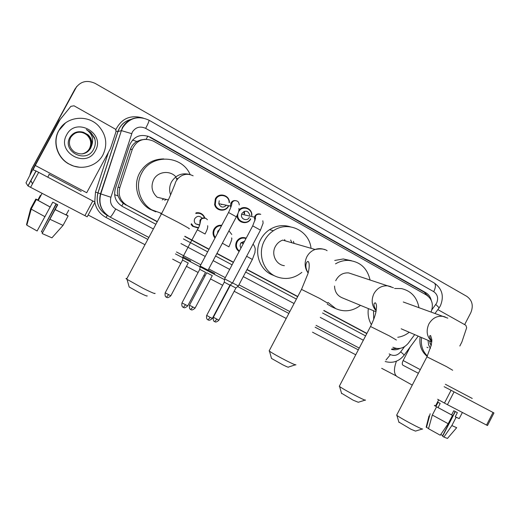 <?xml version="1.0" encoding="UTF-8"?>
<svg xmlns="http://www.w3.org/2000/svg" width="520" height="520" viewBox="0 0 520 520"><rect width="100%" height="100%" fill="white"/><g stroke="black" fill="none" stroke-linecap="round" stroke-linejoin="round"><path stroke-width="0.78" d="M237.744 249.613L237.185 249.737M239.129 251.511C235.722 248.924 234.878 245.596 236.587 241.534L236.639 241.436C239.05 237.816 242.242 236.717 246.201 238.147M214.988 238.03L214.455 237.367C212.771 234.786 212.602 232.083 213.961 229.255C215.761 226.258 218.361 224.933 221.761 225.277M198.4 227.643L192.4 226.044M198.198 228.059L192.68 226.291L191.074 224.38M217.834 208.403L217.172 208.605M228.722 205.699L228.456 206.245C225.622 212.238 216.041 211.146 214.636 204.62L215.3 198.946C218.595 191.978 229.833 194.981 229.372 202.65M239.922 220.409L239.297 220.617M250.725 219.05C247.332 225.433 236.931 222.703 237.081 215.41M239.297 250.998L238.693 251.219M241.625 221.611L241.046 221.904M145.216 139.25L140.627 139.99L136.87 141.499C133.698 143.351 131.515 146.003 130.319 149.461L117.683 188.383L117.39 192.751L118.203 196.469L120.413 200.577L123.234 203.417L157.222 221.78M140.627 139.99L142.636 139.646M184.737 236.457L208.962 249.386M216.866 253.597L233.357 262.399M246.961 269.659L297.655 296.706M323.784 310.648L366.808 333.6M431.087 311.961C433.738 304.72 432.192 299.072 426.446 295.029L153.484 141.16C143.852 137.241 136.799 139.939 132.327 149.247L119.815 187.609C117.949 195.254 120.361 201.188 127.056 205.413L157.333 221.572M392.88 347.262L392.88 347.262C398.723 349.791 403.891 348.406 408.382 343.122L414.687 334.607M184.847 236.249L209.072 249.178M216.97 253.396L233.467 262.197M247.072 269.458L297.758 296.504M323.889 310.447L366.906 333.404M196.008 212.856C199.446 212.277 202.144 213.441 204.094 216.339L204.841 218.01M239.025 210.041C243.353 204.672 252.609 208.715 251.81 215.572M219.694 195.26L220.239 195.696M244.14 212.862L244.094 213.844M242.171 207.922L242.645 208.383M244.316 211.341L244.595 213.954M242.775 241.917L242.613 243.328M241.534 237.672L241.93 238.192M219.278 225.31L219.745 225.817M199.219 212.836L199.641 213.441M196.567 212.752L197.113 213.245M431.275 300.411C430.443 296.927 428.578 294.327 425.678 292.617L150.462 137.241C140.92 133.347 133.933 136.013 129.506 145.216L115.278 188.87C113.431 196.436 115.823 202.306 122.453 206.479L155.89 224.276M150.462 137.241L149.89 137.345L424.157 292.136L428.428 296.459M30.134 174.408L31.739 169.189L75.283 88.608C80.243 81.38 86.866 79.645 95.141 83.395L466.875 296.406C472.329 300.391 473.623 305.851 470.769 312.793L464.64 324.617M32.494 183.807L30.849 180.486M396.091 375.85L381.667 368.316M355.745 354.783L312.488 332.189M286.214 318.468L234.175 291.291M228.657 288.405L228.326 288.236M222.644 285.272L210.535 278.941M204.964 276.036L203.859 275.457M198.12 272.461L186.453 266.364M180.823 263.425L172.653 259.161M144.983 244.706L88.153 215.026M31.739 169.189L30.043 174.583L31.662 169.156L76.752 86.424M32.48 183.827L30.823 180.537L32.48 183.827M391.508 349.407C394.413 350.168 397.274 349.824 400.088 348.387M183.417 238.933L207.662 251.836M215.566 256.042L232.069 264.829M245.687 272.077L296.406 299.078M322.556 312.995L365.599 335.907M396.819 348.485L391.709 349.031M29.959 174.753L31.584 169.13L75.283 88.608M32.474 183.846L30.79 180.589M31.584 169.13L75.03 88.907M430.385 348.524L428.558 344.701L428.025 340.334M429.559 340.997L431.106 345.891M429.943 343.232L431.256 345.209M427.369 355.986C422.481 351.175 420.557 345.033 421.59 337.571M427.174 356.369C421.401 351.611 419.049 345.137 420.121 336.941M426.933 347.276L428.025 347.704M437.853 309.608L465.868 325.299L466.668 327.724L461.903 341.946L459.829 346.015M396.428 361.192C393.607 368.959 393.809 374.088 397.026 376.591L412.262 385.099M487.494 425.536L486.544 425.068L493.031 412.464L493.961 412.965L487.494 425.536M447.434 404.671L444.457 403.078L451.068 390.299L454.058 391.865L447.434 404.671L486.544 425.068M437.645 399.276L444.457 403.078M454.058 391.865L493.031 412.464M451.068 390.299L444.151 386.698M418.399 373.282L402.935 365.222C401.986 364.435 402.051 362.875 403.137 360.542L410.196 346.964M455.332 411.58L442.591 436.241L443.898 437.073L451.841 425.581L456.125 417.287L455.234 416.774L457.373 412.64L453.752 410.755L451.607 414.895L452.491 415.402L448.195 423.716L440.251 435.227L428.519 428.714L432.322 415.044L436.579 406.816L438.048 407.576L440.174 403.468L438.094 402.291L435.975 406.38L434.395 405.554M455.13 411.476L442.663 435.611L440.752 434.499M436.059 406.211L435.474 406.068L435.975 406.38M438.048 407.576L451.607 414.895M445.393 384.293L472.245 398.463M435.572 405.886L434.493 405.366M436.579 406.816L452.491 415.402M430.157 413.738L426.491 427.414L428.584 428.474M432.322 415.044L448.195 423.716M426.589 427.07L426.166 427.161L426.491 427.414M455.234 416.774L459.219 418.613L462.391 412.471M456.125 417.287L459.251 418.561M451.841 425.581L456.684 427.694M443.898 437.073L447.454 438.438L456.573 427.824M422.195 429.046L415.467 431.1L411.021 429.279L398.866 422.065M396.786 414.934L396.91 415.454C400.731 418.028 406.998 421.564 415.714 426.056C420.719 428.558 423 429.52 422.565 428.928M394.602 288.476L401.421 288.581C411.132 290.888 416.975 297.232 418.951 307.613M409.221 332.261C405.756 335.004 401.934 336.681 397.755 337.298M373.718 319.417L373.503 310.719M371.423 324.695C368.602 319.846 367.575 314.476 368.342 308.588M365.047 400.134L358.274 402.272L353.243 400.231L341.517 393.218M339.469 385.97L339.606 386.562C343.285 389.044 349.329 392.444 357.728 396.76C363.447 399.62 366.028 400.699 365.488 399.997M352.813 274.274L348.712 272.922C343.285 272.538 339.099 274.853 336.141 279.87L335.719 280.748M335.524 263.842C339.495 261.482 343.7 260.338 348.147 260.397C359.944 261.469 367.244 267.989 370.051 279.968M334.744 260.449L343.272 258.967L351.39 260.695M334.555 286.052C334.737 291.817 337.324 295.75 342.31 297.856L375.973 311.733M360.497 305.357C352.644 311.266 344.396 312.364 335.764 308.639L328.062 302.484M332.065 306.956L327.21 304.109M295.295 364.839L288.438 367.068C288.828 367.621 286.884 366.834 282.601 364.709L271.512 358.449L271.375 357.955M269.347 350.545L269.49 351.221C273.007 353.581 278.779 356.818 286.812 360.932C293.495 364.267 296.498 365.515 295.815 364.669M324.617 249.607C321.497 248.397 318.312 248.352 315.068 249.477L282.692 240.103C279.494 241.286 277.05 243.419 275.366 246.506C270.992 254.196 276.016 264.81 284.369 265.694M290.622 239.993L291.974 242.788M284.622 239.59L285.142 240.812M301.847 272.37C294.067 278.59 285.623 280.033 276.523 276.712C263.283 271.674 257.199 253.656 264.517 240.552C266.695 236.483 269.672 233.201 273.442 230.698C288.067 220.415 309.381 230.666 311.038 248.306M275.697 276.354L272.603 275.002C259.545 270.036 253.533 252.278 260.748 239.375C262.892 235.372 265.824 232.135 269.542 229.671C276.178 225.537 283.108 224.588 290.336 226.811M293.417 241.339L294.138 243.419M147.127 295.822C147.648 296.543 145.041 295.49 139.315 292.663L129.168 286.988L129.006 286.39M126.893 278.61C125.801 278.258 125.71 278.428 126.62 279.11L142.909 288.23C151.84 292.669 155.857 294.339 154.953 293.241M177.58 179.062L177.222 178.522L177.931 178.594M175.858 176.819C169.852 169.975 157.69 171.483 153.634 179.68C150.67 186.349 151.847 192.192 157.151 197.21L168.35 199.94M175.728 176.917L177.021 179.907M161.674 213.441L151.781 209.82C139.542 202.755 134.732 185.542 141.694 173.128C151.079 153.829 181.454 154.83 189.982 174.194L190.19 174.616M155.825 211.835L149.611 209.072C137.56 202.111 132.815 185.172 139.672 172.952C145.093 163.748 153.108 159.068 163.716 158.919M166.153 199.407L164.684 200.304M164.034 198.887L162.253 199.856M249.294 217.425C247.175 221.891 240.071 218.946 241.644 214.227L241.989 213.369C245.479 209.989 248.079 210.574 249.802 215.124M238.394 212.29L238.628 211.809C241.768 205.172 252.382 208.254 251.602 215.527M241.69 208.111L242.177 208.559M243.9 211.517L244.153 213.857M239.219 210.873L238.843 210.256M232.499 283.017L224.647 278.896L252.636 225.986M207.974 319.846L210.23 317.447L212.394 318.351L229.957 285.161L224.276 282.172L224.647 278.896M250.614 218.797C247.033 225.686 235.924 221.254 237.939 213.681L238.095 213.089M239.577 220.044L238.94 220.239M228.469 205.647L228.267 206.063C225.596 211.712 216.547 210.639 215.28 204.477L215.917 199.212C218.992 192.712 229.476 195.448 229.125 202.605M221.689 204.275L221.488 204.678M208.104 270.205L200.148 266.026L228.469 212.635M205.543 272.356L199.778 269.341L182 302.842M226.453 205.244C223.236 208.124 220.688 207.61 218.803 203.691L219.239 200.746M240.916 248.131L240.065 245.875L240.565 243.477L241.033 242.769L244.589 241.196M239.369 251.043C236.359 248.586 235.638 245.518 237.218 241.833L237.361 241.572C239.558 238.394 242.437 237.386 245.986 238.544M238.355 285.954L235.917 288.015L230.399 285.129L230.444 284.758M246.63 256.282L252.35 259.467L238.355 285.942L232.537 282.906M237.542 249.197L236.899 249.321M239.323 251.128L238.83 251.316M217.373 233.539L217.88 231.166L219.55 229.431M215.28 237.478L214.962 237.042C213.453 234.644 213.323 232.141 214.578 229.547C216.158 226.876 218.472 225.615 221.5 225.764M218.738 225.433L219.225 225.921M212.303 275.646L206.719 272.721L189.514 305.168M214.78 273.559L208.124 270.082M199.576 224.913L195.553 223.821C194.168 222.274 193.908 220.545 194.786 218.641C197.061 215.781 199.485 215.618 202.066 218.147M190.775 260.956L182.942 256.828M195.767 213.519C199.154 212.706 201.851 213.733 203.853 216.587L204.503 217.964M188.26 263.048L182.611 260.072M195.988 212.894L196.528 213.33M182.605 260.091L182.942 256.841L197.281 229.873M191.88 225.505L193.115 225.94L191.406 223.711M58.91 121.017L70.883 106.347L74.022 105.794L115.557 129.246L116.038 131.606L110.507 148.453L86.71 192.732L35.276 165.458L59.631 120.38L58.91 121.017L34.931 165.406L26 182.858L27.924 185.894L35.997 170.957L33.046 169.819L35.276 165.458M59.143 120.673L70.883 106.347M87.198 216.801L84.909 215.65L92.794 200.961L95.056 202.169L87.198 216.801M35.997 170.957L38.675 172.361L30.589 187.33L84.909 215.65M30.589 187.33L27.924 185.894M38.675 172.361L92.794 200.961M59.865 120.029L59.631 120.38M57.473 204.62L42.139 233.539L57.752 204.763L52.761 202.169L37.121 230.997L26.832 225.18L31.22 209.138L45.045 216.762M42.549 232.336L41.398 231.732L56.323 204.022M40.346 195.422L37.824 200.103L35.809 199.062L30.68 208.572L26.52 224.64L26.923 224.848M40.865 195.611L40.385 195.358L37.966 200.323L50.167 206.986M49.231 174.46C48.295 173.94 48.308 173.921 49.264 174.401L81.159 191.353M56.056 203.886L41.398 231.732M67.75 215.755L66.209 214.812M67.814 215.644L65.904 214.513M37.895 199.966L35.809 199.062M26.832 225.18L30.784 208.839L35.945 199.277L37.966 200.323M35.945 199.277L50.252 207.097M30.784 208.839L31.22 209.138M55.166 209.58L68.127 215.943L63.037 225.4L51.916 237.835L42.139 233.539M68.692 210.191L66.144 214.922M55.263 209.69L68.127 215.943M50.063 219.343L63.037 225.4M58.851 130.631C66.014 116.298 87.809 113.984 98.703 126.1C106.34 134.979 107.763 144.547 102.98 154.804C96.98 166.608 80.451 171.028 68.659 163.767C57.239 157.352 52.546 141.745 58.851 130.631M79.567 167.245L73.814 166.147L68.425 163.755C57.05 157.372 52.384 141.83 58.663 130.761L65.462 122.967M95.407 150.657C86.593 168.916 56.27 152.626 66.632 134.894C75.77 116.513 105.762 133.263 95.407 150.657M83.447 132.269C77.799 130.774 73.346 132.359 70.09 137.026C61.334 151.229 86.015 164.06 93.359 149.656C95.531 145.834 95.875 141.791 94.387 137.54L90.785 132.424L86.327 129.538C92.216 133.796 93.984 139.185 91.617 145.717C92.443 141.512 91.26 137.878 88.081 134.81L83.447 132.269L88.081 134.81M82.219 153.901C85.93 153.328 88.686 151.476 90.487 148.356C92.762 143.338 91.949 138.827 88.042 134.823M82.05 153.92C85.677 153.303 88.361 151.47 90.109 148.421C92.372 143.429 91.566 138.938 87.678 134.959C80.945 130.364 75.244 131.222 70.584 137.547C68.205 143.156 69.453 147.94 74.334 151.899C80.996 155.441 86.424 154.251 90.61 148.337L91.617 145.717M81.991 153.927C85.585 153.296 88.251 151.47 89.986 148.447C92.248 143.455 91.435 138.977 87.555 134.999C83.766 131.898 79.703 131.235 75.38 133.003M81.77 153.946C85.248 153.27 87.822 151.463 89.492 148.531C91.734 143.578 90.935 139.126 87.074 135.174C83.382 132.145 79.417 131.456 75.179 133.101M81.829 153.94C85.332 153.276 87.926 151.463 89.616 148.512C91.865 143.546 91.059 139.087 87.198 135.129C83.48 132.087 79.489 131.398 75.231 133.075M77.038 132.567L75.036 133.172M94.894 139.172L90.753 132.438L86.327 129.538M132.49 140.049L136.87 141.499M425.087 294.262L425.562 293.079M121.745 206.076L123.234 203.417M114.615 194.721L117.995 195.839M146.204 139.224L147.823 136.071M125.281 204.737L127.056 205.413M118.014 187.181L119.815 187.609M130.319 149.461L132.327 149.247M424.157 292.136L425.678 292.617M431.899 309.751L436.572 303.245C438.588 298.35 437.645 294.495 433.738 291.675L145.652 128.356C140.114 125.892 135.674 127.134 132.327 132.073L110.916 197.262C109.681 202.306 111.287 206.219 115.726 209.001L153.387 228.963M440.414 305.74C444.262 296.264 442.201 288.685 434.226 282.997C435.962 284.394 435.799 287.287 433.738 291.675M115.726 209.001C112.905 214.11 111.033 216.801 110.11 217.074L148.857 237.452L110.084 217.067C101.263 211.582 98.072 203.827 100.503 193.804L122.421 127.504C127.185 119.776 134.082 116.61 143.111 117.995M131.917 119.184C126.315 120.4 122.103 123.5 119.281 128.492L117.981 131.528L121.394 130.624L131.657 133.647M358.306 349.875L315.101 327.204M288.86 313.43L237.653 286.553M224.536 279.669L175.455 253.903M147.816 239.401L105.97 217.438C100.009 214.143 96.304 209.177 94.848 202.547M94.751 202L95.492 192.062L108.433 152.321M115.843 129.669C121.466 118.553 130.345 114.627 142.474 117.884M434.226 282.997L148.974 120.185C138.216 115.356 129.48 117.799 122.766 127.517L121.394 130.624L100.783 193.901L97.994 192.894C95.635 202.631 98.742 210.165 107.315 215.501L108.478 216.106M116.148 131.04L117.981 131.528L97.994 192.894L95.492 192.062M359.249 348.082L316.062 325.37L359.249 348.075M289.835 311.578L238.947 284.824L289.835 311.578M225.29 277.641L208.728 268.931L225.29 277.641M200.798 264.764L176.475 251.972L200.798 264.764M389.162 353.918L390.455 354.607C394.316 356.259 397.722 355.342 400.693 351.845L404.521 346.684M180.953 243.568L205.218 256.432M213.135 260.624L229.658 269.386M243.289 276.608L294.073 303.524M320.249 317.395L363.344 340.236M132.041 119.132C125.06 120.666 120.348 124.8 117.91 131.528L97.929 192.875C95.583 202.625 98.709 210.165 107.309 215.494L105.97 217.438M110.084 217.067L110.11 217.074C101.419 211.633 98.312 203.911 100.783 193.901L110.916 197.262M390.455 354.607L386.003 359.99M400.693 351.845C403.559 354.211 404.651 355.381 403.981 355.355C398.879 361.517 392.62 363.571 385.203 361.517M148.974 120.185C149.279 120.822 148.174 123.546 145.652 128.356M435.773 304.525C438.562 306.95 439.543 308.262 438.711 308.451L435.058 313.385M403.137 360.542L420.29 369.635M452.666 370.24L446.498 366.606L426.933 356.824M445.315 317.018L443.742 316.498C437.476 315.4 432.523 317.889 428.876 323.967C425.854 330.935 426.829 336.778 431.815 341.51M396.39 340.028L389.422 335.926L370.513 326.495M390.956 286.656L387.835 285.838C381.862 285.435 377.228 288.041 373.938 293.651C371.02 300.137 371.755 305.864 376.142 310.824M327.711 303.167L319.637 298.402L301.502 289.393M327.106 250.705C324.76 248.885 320.749 248.475 315.068 249.477C311.519 250.809 308.802 253.208 306.923 256.659C304.187 262.483 304.584 267.923 308.106 272.987M188.89 228.657C190.944 229.437 187.33 227.311 178.048 222.281L161.48 213.792C160.453 213.343 160.407 213.421 161.356 214.025M190.275 174.642C182.267 172.419 176.007 174.85 171.496 181.922C169.37 186.102 169.072 190.417 170.593 194.864M232.486 283.01L260.455 230.139L252.707 225.856L255.489 218.524C255.424 217.808 254.638 213.33 260.8 214.344M254.917 220.772L254.482 217.159L254.846 216.249C256.159 214.175 257.953 213.467 260.234 214.123M210.23 317.447L206.713 315.374M205.504 272.356L187.746 305.844L181.955 302.926C181.259 307.268 183.463 307.268 183.014 307.209L183.326 307.392L185.464 304.889M183.274 307.359L183.606 307.515C183.541 307.028 183.917 309.199 187.701 305.923M208.065 270.186L236.359 216.84L228.54 212.498C230.919 207.447 232.037 204.295 231.907 203.034C232.953 200.844 234.637 200.174 236.964 201.025C238.192 201.389 238.972 202.677 239.297 204.906M230.886 207.272L230.464 206.056L230.932 202.943C232.245 200.863 234.058 200.148 236.373 200.798M235.898 288.028L218.894 320.183L213.375 317.284M214.611 321.627L216.814 319.306M212.277 275.652L195.084 308.087L189.469 305.247C188.975 310.089 191.016 309.257 190.561 309.439L192.9 307.164M190.749 309.55L191.061 309.692C191.035 309.205 191.275 311.356 195.046 308.159M228.936 246.85L222.358 243.23M231.777 234.475L229.151 231.069M188.214 263.042L170.827 295.763L165.191 292.825M166.446 297.239L168.532 294.794M205.094 234.006L197.314 229.808C202.566 222.209 197.906 217.653 205.81 218.316L207.461 219.745M199.83 224.231L199.979 220.253C201.331 218.153 203.171 217.471 205.517 218.192M107.309 215.494L108.478 216.112M404.157 355.115L418.223 336.122M440.291 305.968L439.017 308.042M435.474 406.068L438.685 399.854M426.166 427.161L429.007 415.968M398.983 422.442L396.91 415.454M431.828 341.328C429.403 337.279 429.007 335.361 430.638 335.582L431.88 339.911L431.288 345.072L427.005 356.688L396.63 415.233M403.26 301.983L447.785 318.156M401.187 328.809L431.776 341.946M341.64 393.653L339.606 386.562M376.181 310.589C373.568 305.74 373.282 303.154 375.329 302.835C376.188 303.517 376.578 305.071 376.493 307.495L375.947 311.883C375.135 315.874 373.347 320.69 370.598 326.333L339.287 386.321M348.712 272.922L393.419 287.768M348.147 260.397L343.272 258.967M335.764 308.639L331.078 306.507M271.512 358.449L269.49 351.221M308.159 272.786C303.908 266.325 306.637 260.995 308.113 261.495C310.043 262.808 309.082 270.309 307.873 273.851L301.6 289.204L269.132 350.954M273.442 230.698L269.542 229.671M129.168 286.988L127.049 279.416M193.135 175.825C182.917 170.671 175.591 180.024 175.058 183.885L170.872 194.207C169.319 197.958 165.431 206.343 161.48 213.792L126.62 279.11M151.781 209.82L149.611 209.072M212.355 318.428C208.683 321.653 208.214 319.54 208.312 320.008L207.714 319.696C208.162 319.761 205.978 319.755 206.667 315.452L224.283 282.178M262.815 220.772L263.12 223.106L260.526 230.003M254.364 218.511L255.444 218.764M254.936 220.701L254.482 217.159L241.644 214.227M229.97 285.155L232.486 283.03M238.881 208.41C239.337 210.008 238.518 212.771 236.431 216.703M230.763 203.287L231.836 203.489M230.9 207.233L230.464 206.056L218.803 203.691M215.28 204.477L214.565 204.328M199.791 269.347L200.148 266.026M218.862 320.255C215.202 323.401 214.864 321.302 214.922 321.776L214.428 321.522C214.87 321.315 212.875 322.231 213.343 317.356L230.393 285.123M252.382 259.409L255.034 252.291C254.547 250.984 256.659 249.106 253.078 244.082M241.033 242.769L243.321 243.581M231.465 237.991C232.408 237.809 231.569 240.74 228.943 246.786M214.962 237.042L214.032 236.697M170.787 295.841C167.018 299.052 166.725 296.907 166.764 297.388L166.244 297.128C166.706 296.972 164.626 297.713 165.145 292.903L182.598 260.084M207.649 225.725C208.006 227.325 207.149 230.061 205.069 233.928M195.553 223.821L199.485 225.154M36.114 171.015L28.041 185.965M38.233 200.493L42.094 193.33M47.768 177.171L49.264 174.401M31.155 209.099L36.322 199.518"/></g></svg>
